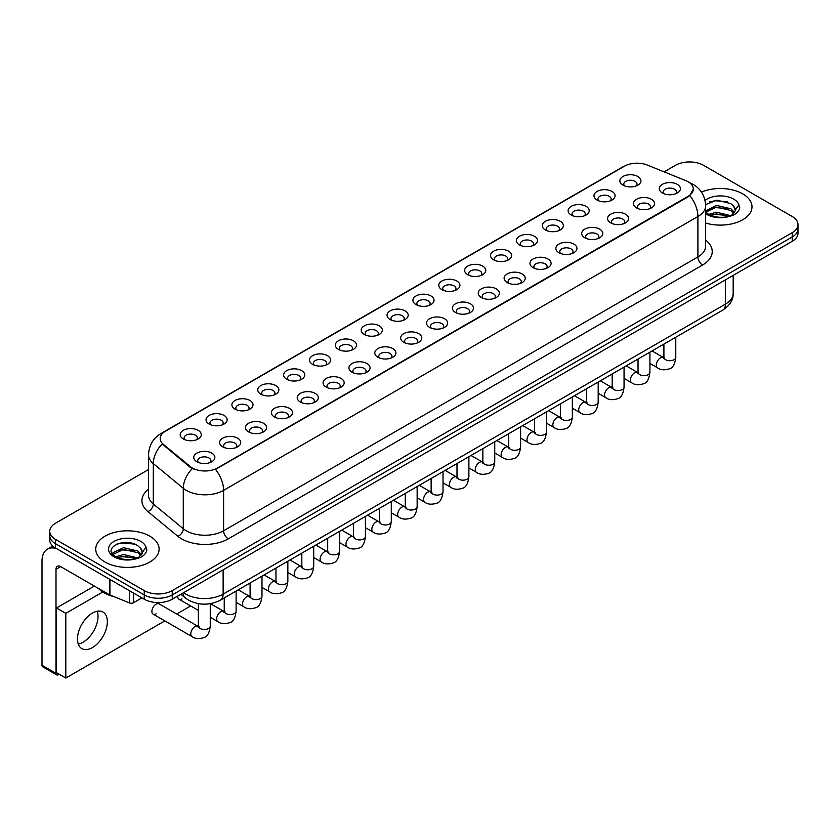 <?xml version="1.0" encoding="UTF-8"?>
<svg xmlns="http://www.w3.org/2000/svg" width="840" height="840" viewBox="0 0 840 840"><rect width="100%" height="100%" fill="white"/><g stroke="black" fill="none" stroke-linecap="round" stroke-linejoin="round"><path stroke-width="1.26" d="M597.062 200.067L597.062 200.067A10.563 6.101 180 0 1 597.062 191.447A10.563 6.101 180 0 1 612.003 191.447A10.563 6.101 180 0 1 612.003 200.067A10.563 6.101 180 0 1 597.062 200.067M610.271 200.876A6.605 3.812 0 0 0 611.131 198.996A6.605 3.812 0 0 0 609.2 196.297A6.605 3.812 0 0 0 602.007 195.468A6.605 3.812 0 0 0 597.933 198.996A6.605 3.812 0 0 0 598.794 200.876M571.2 214.998L571.2 214.998A10.563 6.101 180 0 1 571.2 206.378A10.563 6.101 180 0 1 586.142 206.378A10.563 6.101 180 0 1 586.142 214.998A10.563 6.101 180 0 1 571.2 214.998M584.409 215.806A6.605 3.812 0 0 0 585.27 213.927A6.605 3.812 0 0 0 583.338 211.228A6.605 3.812 0 0 0 576.146 210.399A6.605 3.812 0 0 0 572.072 213.927A6.605 3.812 0 0 0 572.933 215.806M545.339 229.929L545.339 229.929A10.563 6.101 180 0 1 545.339 221.309A10.563 6.101 180 0 1 560.28 221.309A10.563 6.101 180 0 1 560.28 229.929A10.563 6.101 180 0 1 545.339 229.929M558.548 230.738A6.605 3.812 0 0 0 559.409 228.858A6.605 3.812 0 0 0 557.476 226.16A6.605 3.812 0 0 0 550.284 225.33A6.605 3.812 0 0 0 546.21 228.858A6.605 3.812 0 0 0 547.071 230.738M519.477 244.871L519.477 244.871A10.563 6.101 180 0 1 519.477 236.24A10.563 6.101 180 0 1 534.418 236.24A10.563 6.101 180 0 1 534.418 244.871A10.563 6.101 180 0 1 519.477 244.871M532.686 245.679A6.605 3.812 0 0 0 533.547 243.789A6.605 3.812 0 0 0 531.615 241.091A6.605 3.812 0 0 0 524.423 240.261A6.605 3.812 0 0 0 520.338 243.789A6.605 3.812 0 0 0 521.21 245.679M493.616 259.802L493.616 259.802A10.563 6.101 180 0 1 493.616 251.171A10.563 6.101 180 0 1 508.557 251.171A10.563 6.101 180 0 1 508.557 259.802A10.563 6.101 180 0 1 493.616 259.802M506.814 260.61A6.605 3.812 0 0 0 507.685 258.72A6.605 3.812 0 0 0 505.754 256.022A6.605 3.812 0 0 0 498.561 255.203A6.605 3.812 0 0 0 494.477 258.72A6.605 3.812 0 0 0 495.348 260.61M467.754 274.733L467.754 274.733A10.563 6.101 180 0 1 467.754 266.102A10.563 6.101 180 0 1 482.685 266.102A10.563 6.101 180 0 1 482.685 274.733A10.563 6.101 180 0 1 467.754 274.733M480.953 275.541A6.605 3.812 0 0 0 481.824 273.651A6.605 3.812 0 0 0 479.892 270.953A6.605 3.812 0 0 0 472.689 270.133A6.605 3.812 0 0 0 468.615 273.651A6.605 3.812 0 0 0 469.487 275.541M441.893 289.663L441.893 289.663A10.563 6.101 180 0 1 441.893 281.032A10.563 6.101 180 0 1 456.824 281.032A10.563 6.101 180 0 1 456.824 289.663A10.563 6.101 180 0 1 441.893 289.663M455.091 290.472A6.605 3.812 0 0 0 455.963 288.582A6.605 3.812 0 0 0 454.031 285.883A6.605 3.812 0 0 0 446.828 285.065A6.605 3.812 0 0 0 442.754 288.582A6.605 3.812 0 0 0 443.625 290.472M416.031 304.594A10.563 6.101 180 0 1 416.02 304.594A10.563 6.101 180 0 1 416.031 295.964A10.563 6.101 180 0 1 430.962 295.964A10.563 6.101 180 0 1 430.962 304.594A10.563 6.101 180 0 1 416.031 304.594M429.23 305.403A6.605 3.812 0 0 0 430.101 303.513A6.605 3.812 0 0 0 428.159 300.815A6.605 3.812 0 0 0 420.966 299.995A6.605 3.812 0 0 0 416.892 303.513A6.605 3.812 0 0 0 417.764 305.403M390.159 319.526L390.159 319.526A10.563 6.101 180 0 1 390.159 310.894A10.563 6.101 180 0 1 405.101 310.894A10.563 6.101 180 0 1 405.101 319.526A10.563 6.101 180 0 1 390.159 319.526M403.368 320.334A6.605 3.812 0 0 0 404.24 318.444A6.605 3.812 0 0 0 402.297 315.745A6.605 3.812 0 0 0 395.105 314.927A6.605 3.812 0 0 0 391.031 318.444A6.605 3.812 0 0 0 391.892 320.334M364.298 334.457L364.298 334.457A10.563 6.101 180 0 1 364.298 325.826A10.563 6.101 180 0 1 379.239 325.826A10.563 6.101 180 0 1 379.239 334.457A10.563 6.101 180 0 1 364.298 334.457M377.506 335.265A6.605 3.812 0 0 0 378.368 333.375A6.605 3.812 0 0 0 376.435 330.687A6.605 3.812 0 0 0 369.243 329.858A6.605 3.812 0 0 0 365.169 333.375A6.605 3.812 0 0 0 366.03 335.265M338.436 349.387L338.436 349.387A10.563 6.101 180 0 1 338.436 340.767A10.563 6.101 180 0 1 353.378 340.767A10.563 6.101 180 0 1 353.378 349.387A10.563 6.101 180 0 1 338.436 349.387M351.645 350.196A6.605 3.812 0 0 0 352.506 348.306A6.605 3.812 0 0 0 350.574 345.618A6.605 3.812 0 0 0 343.381 344.788A6.605 3.812 0 0 0 339.308 348.306A6.605 3.812 0 0 0 340.169 350.196M312.575 364.319L312.575 364.319A10.563 6.101 180 0 1 312.575 355.698A10.563 6.101 180 0 1 327.516 355.698A10.563 6.101 180 0 1 327.516 364.319A10.563 6.101 180 0 1 312.575 364.319M325.784 365.127A6.605 3.812 0 0 0 326.644 363.237A6.605 3.812 0 0 0 324.713 360.549A6.605 3.812 0 0 0 317.52 359.719A6.605 3.812 0 0 0 313.446 363.237A6.605 3.812 0 0 0 314.307 365.127M286.713 379.25L286.713 379.25A10.563 6.101 180 0 1 286.713 370.629A10.563 6.101 180 0 1 301.655 370.629A10.563 6.101 180 0 1 301.655 379.25A10.563 6.101 180 0 1 286.713 379.25M299.922 380.058A6.605 3.812 0 0 0 300.783 378.168A6.605 3.812 0 0 0 298.851 375.48A6.605 3.812 0 0 0 291.659 374.651A6.605 3.812 0 0 0 287.584 378.168A6.605 3.812 0 0 0 288.445 380.058M260.852 394.181L260.852 394.181A10.563 6.101 180 0 1 260.852 385.56A10.563 6.101 180 0 1 275.793 385.56A10.563 6.101 180 0 1 275.793 394.181A10.563 6.101 180 0 1 260.852 394.181M274.06 394.989A6.605 3.812 0 0 0 274.921 393.099A6.605 3.812 0 0 0 272.99 390.411A6.605 3.812 0 0 0 265.797 389.582A6.605 3.812 0 0 0 261.723 393.099A6.605 3.812 0 0 0 262.584 394.989M234.99 409.112L234.99 409.112A10.563 6.101 180 0 1 234.99 400.491A10.563 6.101 180 0 1 249.931 400.491A10.563 6.101 180 0 1 249.931 409.112A10.563 6.101 180 0 1 234.99 409.112M248.199 409.92A6.605 3.812 0 0 0 249.06 408.03A6.605 3.812 0 0 0 247.128 405.342A6.605 3.812 0 0 0 239.935 404.513A6.605 3.812 0 0 0 235.851 408.03A6.605 3.812 0 0 0 236.722 409.92M209.129 424.043L209.129 424.043A10.563 6.101 180 0 1 209.129 415.422A10.563 6.101 180 0 1 224.059 415.422A10.563 6.101 180 0 1 224.059 424.043A10.563 6.101 180 0 1 209.129 424.043M222.327 424.851A6.605 3.812 0 0 0 223.198 422.971A6.605 3.812 0 0 0 221.267 420.273A6.605 3.812 0 0 0 214.064 419.444A6.605 3.812 0 0 0 209.99 422.971A6.605 3.812 0 0 0 210.861 424.851M183.267 438.974L183.267 438.974A10.563 6.101 180 0 1 183.267 430.353A10.563 6.101 180 0 1 198.198 430.353A10.563 6.101 180 0 1 198.198 438.974A10.563 6.101 180 0 1 183.267 438.974M196.466 439.782A6.605 3.812 0 0 0 197.337 437.903A6.605 3.812 0 0 0 195.405 435.204A6.605 3.812 0 0 0 188.202 434.375A6.605 3.812 0 0 0 184.128 437.903A6.605 3.812 0 0 0 185 439.782M622.923 185.136L622.923 185.136A10.563 6.101 180 0 1 622.923 176.516A10.563 6.101 180 0 1 637.865 176.516A10.563 6.101 180 0 1 637.865 185.136A10.563 6.101 180 0 1 622.923 185.136M636.132 185.945A6.605 3.812 0 0 0 636.993 184.065A6.605 3.812 0 0 0 635.061 181.367A6.605 3.812 0 0 0 627.869 180.537A6.605 3.812 0 0 0 623.795 184.065A6.605 3.812 0 0 0 624.655 185.945M636.51 207.911L636.51 207.911A10.563 6.101 180 0 1 636.51 199.29A10.563 6.101 180 0 1 651.452 199.29A10.563 6.101 180 0 1 651.452 207.911A10.563 6.101 180 0 1 636.51 207.911M649.719 208.719A6.605 3.812 0 0 0 650.58 206.84A6.605 3.812 0 0 0 648.648 204.141A6.605 3.812 0 0 0 641.456 203.311A6.605 3.812 0 0 0 637.381 206.84A6.605 3.812 0 0 0 638.243 208.719M610.649 222.841L610.649 222.841A10.563 6.101 180 0 1 610.649 214.221A10.563 6.101 180 0 1 625.59 214.221A10.563 6.101 180 0 1 625.59 222.841A10.563 6.101 180 0 1 610.649 222.841M623.857 223.65A6.605 3.812 0 0 0 624.719 221.771A6.605 3.812 0 0 0 622.787 219.072A6.605 3.812 0 0 0 615.594 218.243A6.605 3.812 0 0 0 611.52 221.771A6.605 3.812 0 0 0 612.381 223.65M584.787 237.773L584.787 237.773A10.563 6.101 180 0 1 584.787 229.152A10.563 6.101 180 0 1 599.728 229.152A10.563 6.101 180 0 1 599.728 237.773A10.563 6.101 180 0 1 584.787 237.773M597.996 238.581A6.605 3.812 0 0 0 598.857 236.702A6.605 3.812 0 0 0 596.925 234.003A6.605 3.812 0 0 0 589.732 233.173A6.605 3.812 0 0 0 585.648 236.702A6.605 3.812 0 0 0 586.52 238.581M558.925 252.714A10.563 6.101 180 0 1 558.925 252.703A10.563 6.101 180 0 1 558.925 244.083A10.563 6.101 180 0 1 573.856 244.083A10.563 6.101 180 0 1 573.867 252.703A10.563 6.101 180 0 1 558.925 252.714M572.124 253.523A6.605 3.812 0 0 0 572.996 251.633A6.605 3.812 0 0 0 571.063 248.934A6.605 3.812 0 0 0 563.871 248.105A6.605 3.812 0 0 0 559.787 251.633A6.605 3.812 0 0 0 560.658 253.523M533.064 267.645L533.064 267.645A10.563 6.101 180 0 1 533.064 259.014A10.563 6.101 180 0 1 547.995 259.014A10.563 6.101 180 0 1 547.995 267.645A10.563 6.101 180 0 1 533.064 267.645M546.263 268.454A6.605 3.812 0 0 0 547.134 266.564A6.605 3.812 0 0 0 545.202 263.865A6.605 3.812 0 0 0 537.999 263.046A6.605 3.812 0 0 0 533.925 266.564A6.605 3.812 0 0 0 534.797 268.454M507.203 282.576L507.203 282.576A10.563 6.101 180 0 1 507.203 273.945A10.563 6.101 180 0 1 522.134 273.945A10.563 6.101 180 0 1 522.134 282.576A10.563 6.101 180 0 1 507.203 282.576M520.401 283.385A6.605 3.812 0 0 0 521.273 281.494A6.605 3.812 0 0 0 519.341 278.796A6.605 3.812 0 0 0 512.138 277.977A6.605 3.812 0 0 0 508.064 281.494A6.605 3.812 0 0 0 508.935 283.385M481.331 297.507L481.331 297.507A10.563 6.101 180 0 1 481.331 288.876A10.563 6.101 180 0 1 496.272 288.876A10.563 6.101 180 0 1 496.272 297.507A10.563 6.101 180 0 1 481.331 297.507M494.54 298.316A6.605 3.812 0 0 0 495.411 296.425A6.605 3.812 0 0 0 493.469 293.727A6.605 3.812 0 0 0 486.276 292.908A6.605 3.812 0 0 0 482.202 296.425A6.605 3.812 0 0 0 483.074 298.316M455.469 312.438L455.469 312.438A10.563 6.101 180 0 1 455.469 303.807A10.563 6.101 180 0 1 470.411 303.807A10.563 6.101 180 0 1 470.411 312.438A10.563 6.101 180 0 1 455.469 312.438M468.678 313.246A6.605 3.812 0 0 0 469.55 311.356A6.605 3.812 0 0 0 467.607 308.658A6.605 3.812 0 0 0 460.415 307.839A6.605 3.812 0 0 0 456.341 311.356A6.605 3.812 0 0 0 457.202 313.246M429.608 327.369L429.608 327.369A10.563 6.101 180 0 1 429.608 318.738A10.563 6.101 180 0 1 444.549 318.738A10.563 6.101 180 0 1 444.549 327.369A10.563 6.101 180 0 1 429.608 327.369M442.817 328.178A6.605 3.812 0 0 0 443.678 326.288A6.605 3.812 0 0 0 441.745 323.589A6.605 3.812 0 0 0 434.553 322.77A6.605 3.812 0 0 0 430.479 326.288A6.605 3.812 0 0 0 431.34 328.178M403.746 342.3L403.746 342.3A10.563 6.101 180 0 1 403.746 333.669A10.563 6.101 180 0 1 418.688 333.669A10.563 6.101 180 0 1 418.688 342.3A10.563 6.101 180 0 1 403.746 342.3M416.955 343.108A6.605 3.812 0 0 0 417.816 341.219A6.605 3.812 0 0 0 415.884 338.52A6.605 3.812 0 0 0 408.692 337.701A6.605 3.812 0 0 0 404.618 341.219A6.605 3.812 0 0 0 405.479 343.108M377.885 357.231L377.885 357.231A10.563 6.101 180 0 1 377.885 348.6A10.563 6.101 180 0 1 392.826 348.6A10.563 6.101 180 0 1 392.826 357.231A10.563 6.101 180 0 1 377.885 357.231M391.094 358.04A6.605 3.812 0 0 0 391.955 356.149A6.605 3.812 0 0 0 390.022 353.462A6.605 3.812 0 0 0 382.83 352.632A6.605 3.812 0 0 0 378.756 356.149A6.605 3.812 0 0 0 379.617 358.04M352.023 372.162L352.023 372.162A10.563 6.101 180 0 1 352.023 363.542A10.563 6.101 180 0 1 366.965 363.542A10.563 6.101 180 0 1 366.965 372.162A10.563 6.101 180 0 1 352.023 372.162M365.232 372.971A6.605 3.812 0 0 0 366.093 371.081A6.605 3.812 0 0 0 364.161 368.393A6.605 3.812 0 0 0 356.969 367.563A6.605 3.812 0 0 0 352.894 371.081A6.605 3.812 0 0 0 353.756 372.971M326.161 387.093L326.161 387.093A10.563 6.101 180 0 1 326.161 378.473A10.563 6.101 180 0 1 341.103 378.473A10.563 6.101 180 0 1 341.103 387.093A10.563 6.101 180 0 1 326.161 387.093M339.37 387.901A6.605 3.812 0 0 0 340.231 386.012A6.605 3.812 0 0 0 338.3 383.324A6.605 3.812 0 0 0 331.107 382.494A6.605 3.812 0 0 0 327.033 386.012A6.605 3.812 0 0 0 327.894 387.901M300.3 402.024L300.3 402.024A10.563 6.101 180 0 1 300.3 393.404A10.563 6.101 180 0 1 315.242 393.404A10.563 6.101 180 0 1 315.242 402.024A10.563 6.101 180 0 1 300.3 402.024M313.509 402.832A6.605 3.812 0 0 0 314.37 400.943A6.605 3.812 0 0 0 312.438 398.255A6.605 3.812 0 0 0 305.245 397.425A6.605 3.812 0 0 0 301.161 400.943A6.605 3.812 0 0 0 302.032 402.832M274.439 416.955L274.439 416.955A10.563 6.101 180 0 1 274.439 408.334A10.563 6.101 180 0 1 289.369 408.334A10.563 6.101 180 0 1 289.369 416.955A10.563 6.101 180 0 1 274.439 416.955M287.637 417.764A6.605 3.812 0 0 0 288.508 415.874A6.605 3.812 0 0 0 286.577 413.185A6.605 3.812 0 0 0 279.373 412.356A6.605 3.812 0 0 0 275.3 415.874A6.605 3.812 0 0 0 276.171 417.764M248.577 431.886L248.577 431.886A10.563 6.101 180 0 1 248.577 423.266A10.563 6.101 180 0 1 263.508 423.266A10.563 6.101 180 0 1 263.508 431.886A10.563 6.101 180 0 1 248.577 431.886M261.776 432.695A6.605 3.812 0 0 0 262.647 430.805A6.605 3.812 0 0 0 260.715 428.117A6.605 3.812 0 0 0 253.512 427.287A6.605 3.812 0 0 0 249.438 430.805A6.605 3.812 0 0 0 250.309 432.695M222.716 446.817L222.716 446.817A10.563 6.101 180 0 1 222.716 438.197A10.563 6.101 180 0 1 237.647 438.197A10.563 6.101 180 0 1 237.647 446.817A10.563 6.101 180 0 1 222.716 446.817M235.914 447.626A6.605 3.812 0 0 0 236.786 445.746A6.605 3.812 0 0 0 234.853 443.048A6.605 3.812 0 0 0 227.651 442.218A6.605 3.812 0 0 0 223.577 445.746A6.605 3.812 0 0 0 224.448 447.626M196.844 461.748L196.844 461.748A10.563 6.101 180 0 1 196.844 453.128A10.563 6.101 180 0 1 211.785 453.128A10.563 6.101 180 0 1 211.785 461.748A10.563 6.101 180 0 1 196.844 461.748M210.053 462.556A6.605 3.812 0 0 0 210.924 460.677A6.605 3.812 0 0 0 208.982 457.979A6.605 3.812 0 0 0 201.789 457.149A6.605 3.812 0 0 0 197.715 460.677A6.605 3.812 0 0 0 198.576 462.556M662.372 192.98L662.372 192.98A10.563 6.101 180 0 1 662.372 184.359A10.563 6.101 180 0 1 677.313 184.359A10.563 6.101 180 0 1 677.313 192.98A10.563 6.101 180 0 1 662.372 192.98M675.581 193.788A6.605 3.812 0 0 0 676.442 191.909A6.605 3.812 0 0 0 674.51 189.21A6.605 3.812 0 0 0 667.317 188.381A6.605 3.812 0 0 0 663.243 191.909A6.605 3.812 0 0 0 664.104 193.788M685.713 180.59A17.829 10.29 180 0 1 688.097 181.745A17.829 10.29 180 0 1 693.315 189.021A17.829 10.29 180 0 1 688.097 196.297L217.529 467.975A17.829 10.29 180 0 1 190.323 466.599L163.411 444.413A17.829 10.29 180 0 1 160.188 438.512A17.829 10.29 180 0 1 165.406 431.225L624.446 166.204A17.829 10.29 180 0 1 647.273 165.049L685.713 180.59M742.718 193.872A31.689 18.291 0 0 0 701.452 192.108A31.689 18.291 0 0 1 742.718 193.872A31.689 18.291 0 0 1 752 206.808A31.689 18.291 0 0 0 742.718 193.872M149.835 536.172A31.689 18.291 0 0 0 115.301 532.203A31.689 18.291 0 0 0 95.739 549.108A31.689 18.291 0 0 0 105.021 562.044A31.689 18.291 0 0 0 139.555 566.002A31.689 18.291 0 0 0 159.117 549.108A31.689 18.291 0 0 0 149.835 536.172A31.689 18.291 0 0 0 115.301 532.203A31.689 18.291 0 0 0 95.739 549.108A31.689 18.291 0 0 0 105.021 562.044A31.689 18.291 0 0 0 139.555 566.002A31.689 18.291 0 0 0 159.117 549.108A31.689 18.291 0 0 0 149.835 536.172M693.315 189.021L689.819 195.573L688.097 196.822L215.523 469.413A23.111 13.346 60 0 1 223.597 490.35A26.407 15.246 180 0 1 186.249 490.35A26.407 15.246 180 0 1 183.288 488.313L153.3 463.586A26.407 15.246 180 0 1 148.523 454.839L148.523 495.264A26.407 15.246 0 0 0 153.3 504.011L183.288 528.738A26.407 15.246 0 0 0 186.249 530.775A26.407 15.246 0 0 0 223.597 530.775L697.904 256.946A26.407 15.246 0 0 0 705.631 246.162L705.631 205.727A26.407 15.246 180 0 1 697.904 216.51A23.111 13.346 -120 0 0 689.819 195.573M148.523 469.55L55.535 523.226A19.803 11.435 0 0 0 49.739 531.311L49.739 539.942A19.803 11.435 0 0 0 55.535 548.026L144.239 599.235L144.239 594.92A19.803 11.435 0 0 0 172.242 594.92L792.204 236.996A19.803 11.435 0 0 0 798 228.911A19.803 11.435 0 0 1 792.204 236.996L172.242 594.92A19.803 11.435 0 0 1 144.239 594.92L55.535 543.711L144.239 594.92L144.239 590.615A19.803 11.435 0 0 0 172.242 590.615L792.204 232.68A19.803 11.435 0 0 0 798 224.595A19.803 11.435 0 0 0 792.204 216.51L703.5 165.302A19.803 11.435 0 0 0 675.486 165.302L664.125 171.864M49.739 535.626A19.803 11.435 0 0 0 55.535 543.711A19.803 11.435 0 0 1 49.739 535.626M194.323 469.413L190.323 467.387L162.204 443.971A23.111 15.456 129.5 0 0 153.3 463.586L153.3 504.011A6.605 4.421 -50.5 0 1 147.893 511.592A33.012 19.058 180 0 1 148.523 489.227M705.631 223.031A31.689 18.291 0 0 0 752 206.808A31.689 18.291 0 0 1 705.631 223.031M49.739 531.311A19.803 11.435 0 0 0 55.535 539.406L144.239 590.615M144.239 599.235A19.803 11.435 0 0 0 172.242 599.235L792.204 241.311A19.803 11.435 0 0 0 798 233.226L798 224.595M705.631 211.88L708.341 214.148C714.126 217.277 720.951 218.075 728.826 216.541L733.016 215.323C737.048 213.255 739.284 210.672 739.725 207.575L738.896 204.897L735.231 210.042A14.921 8.621 0 0 0 733.541 206.062L730.874 203.627L717.024 200.183L705.611 204.593M735.01 211.071L731.367 215.46M708.782 214.4L716.447 212.237L731.021 215.712M727.167 215.428L715.271 214.41L710.546 215.271L716.447 213.948L729.361 216.426M705.631 210.924L716.447 205.391L730.863 208.761L734.328 212.373M705.852 212.132L716.447 207.102L730.863 210.472L733.75 213.181M733.541 206.062L735.221 210.252M709.422 201.905L715.271 200.718L727.314 201.779M710.525 208.425L715.271 207.564L727.167 208.583M98.49 588.452A33.012 19.058 0 0 0 104.087 592.767A33.012 19.058 0 0 0 114.23 596.757M142.139 553.361L142.359 552.342A14.921 8.621 0 0 0 140.668 548.363L138.002 545.926C124.236 536.193 101.314 548.888 115.469 556.437C121.243 559.566 128.069 560.364 135.944 558.831L140.144 557.613C144.165 555.545 146.402 552.962 146.853 549.864L146.024 547.197L138.484 557.76M115.91 556.7L123.564 554.537L138.138 558.012M134.285 557.728L122.388 556.71L117.663 557.561L123.564 556.248L136.479 558.716M112.56 553.928L113.011 552.636L123.564 547.691L137.981 551.061L141.456 554.663M112.98 554.421L123.564 549.402L137.981 552.773L140.879 555.481M140.668 548.363L142.349 552.542M116.54 544.204L122.388 543.018L134.442 544.078M117.653 550.725L122.388 549.864L134.285 550.883M83.076 642.201A21.126 12.201 120 0 0 97.23 611.236A21.126 12.201 120 0 1 83.076 642.201A21.126 12.201 120 0 1 78.278 644.059A21.126 12.201 120 0 0 83.076 642.201M133.613 593.103L133.613 602.669L141.897 597.891M56.522 548.594A26.407 15.246 -120 0 0 47.471 549.139A26.407 15.246 -120 0 0 42 561.236L42 665.27L56.007 673.355L56.007 569.321A6.605 3.812 60 0 1 57.372 566.297A6.605 3.812 60 0 1 60.669 566.622L109.484 594.804L109.484 579.17M56.007 673.355A3.297 1.911 120 0 0 56.69 674.867L42.682 666.782A3.297 1.911 -60 0 1 42 665.27M56.69 674.867A3.297 1.911 120 0 0 58.338 674.709L59.178 674.216M133.613 602.669A3.297 1.911 180 0 1 129.392 602.889L109.925 595.014A3.297 1.911 180 0 1 109.484 594.804M210.263 603.687L210.263 626.052C209.444 632.95 207.312 636.804 203.847 637.613C198.944 639.135 194.996 638.788 192.014 636.594A5.943 3.433 -60 0 1 191.1 631.827A5.943 3.433 -60 0 1 194.985 626.598A5.943 3.433 -60 0 1 195.248 626.451A5.943 3.433 -60 0 1 197.957 626.304L159.065 603.845A5.943 3.433 120 0 0 156.093 604.139A5.943 3.433 120 0 0 152.208 609.378A5.943 3.433 120 0 0 153.122 614.135A5.943 3.433 120 0 0 156.093 613.841M92.421 647.587A21.126 12.201 120 0 0 106.218 628.971A21.126 12.201 120 0 0 102.984 612.045A21.126 12.201 120 0 0 92.421 613.095A21.126 12.201 120 0 0 78.614 631.712A21.126 12.201 120 0 0 81.858 648.638A21.126 12.201 120 0 0 92.421 647.587M177.776 596.043A5.943 3.433 120 0 0 178.983 599.203A5.943 3.433 120 0 0 181.954 598.909M102.816 591.99L65.803 613.357L65.803 678.048L164.808 620.886M176.694 614.029L190.669 605.955M94.374 586.078L56.469 607.971L56.469 672.651L65.803 678.048M65.803 613.357L56.469 607.971M217.529 467.975L217.529 468.51M190.323 466.599L190.323 467.387M163.411 444.413L163.411 445.19M688.097 196.297L688.097 196.822M228.27 538.86A6.605 3.812 60 0 1 223.597 530.775L223.597 490.35L697.904 216.51L697.904 256.946A6.605 3.812 60 0 0 702.566 265.031L228.27 538.86A33.012 19.058 180 0 1 181.587 538.86A33.012 19.058 180 0 1 177.881 536.319L147.893 511.592M705.631 205.727C705.191 196.234 701.012 189.116 693.115 184.37L689.776 182.753A23.111 10.826 112 0 0 689.472 182.637M163.443 432.579A23.111 13.346 -120 0 0 161.049 433.482C153.143 438.218 148.974 445.337 148.523 454.839M161.049 433.482L622.503 167.055A23.111 13.346 60 0 1 624.256 166.309M192.297 468.605A23.111 15.456 129.5 0 0 183.288 488.313L183.288 528.738A6.605 4.421 -50.5 0 1 177.881 536.319M705.631 240.114A33.012 19.058 180 0 1 702.566 265.031M172.242 590.615L172.242 599.235M792.204 232.68L792.204 241.311M55.535 539.406L55.535 548.026M183.593 592.683A26.407 15.246 0 0 0 185.787 594.111A26.407 15.246 0 0 0 223.136 594.111L725.445 304.112A26.407 15.246 0 0 0 733.173 293.328C733.373 299.88 729.876 305.487 722.704 310.149L220.395 600.159A13.209 7.623 60 0 0 223.136 594.111L223.136 569.856M725.445 279.846L725.445 304.112A13.209 7.623 60 0 1 722.704 310.149M182.879 593.103A13.209 8.831 129.5 0 0 185.241 597.891L180.841 594.269M675.78 337.239L675.78 357.284A5.943 3.433 180 0 1 673.775 359.856A5.943 3.433 180 0 1 665.637 359.709A5.943 3.433 180 0 1 663.904 357.284L663.705 358.565L664.24 358.134M675.78 357.284C674.972 364.182 672.829 368.036 669.375 368.844C664.461 370.367 660.524 370.02 657.531 367.826A5.943 3.433 -60 0 1 656.628 363.058A5.943 3.433 -60 0 1 660.502 357.83A5.943 3.433 -60 0 1 660.765 357.683A5.943 3.433 -60 0 1 663.474 357.536L664.682 358.008M649.919 352.181L649.919 372.215A5.943 3.433 180 0 1 647.913 374.787A5.943 3.433 180 0 1 639.775 374.64A5.943 3.433 180 0 1 638.043 372.215L637.844 373.506L638.379 373.065M649.919 372.215C649.11 379.113 646.968 382.967 643.514 383.775C638.6 385.298 634.662 384.962 631.67 382.756A5.943 3.433 -60 0 1 630.767 377.99A5.943 3.433 -60 0 1 634.641 372.76A5.943 3.433 -60 0 1 634.904 372.614A5.943 3.433 -60 0 1 637.613 372.467L638.82 372.939M624.057 367.112L624.057 387.145A5.943 3.433 180 0 1 622.051 389.718A5.943 3.433 180 0 1 613.914 389.571A5.943 3.433 180 0 1 612.171 387.145L611.982 388.437L612.518 387.996M624.057 387.145C623.249 394.044 621.106 397.908 617.652 398.706C612.738 400.229 608.79 399.893 605.808 397.688A5.943 3.433 -60 0 1 604.895 392.921A5.943 3.433 -60 0 1 608.779 387.692A5.943 3.433 -60 0 1 609.042 387.544A5.943 3.433 -60 0 1 611.751 387.397L612.958 387.87M598.196 382.043L598.196 402.077A5.943 3.433 180 0 1 596.179 404.649A5.943 3.433 180 0 1 588.053 404.502A5.943 3.433 180 0 1 586.309 402.077L586.121 403.368L586.656 402.927M598.196 402.077C597.387 408.986 595.245 412.839 591.791 413.647C586.876 415.159 582.928 414.824 579.947 412.619A5.943 3.433 -60 0 1 579.033 407.852A5.943 3.433 -60 0 1 582.918 402.623A5.943 3.433 -60 0 1 583.18 402.476A5.943 3.433 -60 0 1 585.889 402.329L587.097 402.801M572.334 396.974L572.334 417.007A5.943 3.433 180 0 1 570.318 419.591A5.943 3.433 180 0 1 562.191 419.433A5.943 3.433 180 0 1 560.448 417.007L560.259 418.299L560.795 417.858M572.334 417.007C571.515 423.917 569.384 427.77 565.929 428.579C561.015 430.091 557.067 429.755 554.085 427.55A5.943 3.433 -60 0 1 553.172 422.782A5.943 3.433 -60 0 1 557.057 417.554A5.943 3.433 -60 0 1 557.319 417.406A5.943 3.433 -60 0 1 560.028 417.26L561.236 417.732M738.896 204.897A18.889 10.899 0 0 0 733.656 199.101A18.889 10.899 0 0 0 705.033 200.393M705.631 213.675A18.889 10.899 0 0 0 706.954 214.515A18.889 10.899 0 0 0 728.826 216.541M146.024 547.197A18.889 10.899 0 0 0 140.784 541.391A18.889 10.899 0 0 0 114.072 541.391A18.889 10.899 0 0 0 114.072 556.815A18.889 10.899 0 0 0 135.944 558.831M56.007 569.321L60.669 566.622M109.925 579.432L109.925 595.014M129.392 602.889L129.392 590.667M546.473 411.905L546.473 431.949A5.943 3.433 180 0 1 544.457 434.522A5.943 3.433 180 0 1 536.33 434.375A5.943 3.433 180 0 1 534.587 431.949L534.398 433.23L534.933 432.789M546.473 431.949C545.654 438.848 543.522 442.701 540.057 443.51C535.154 445.022 531.206 444.685 528.224 442.481A5.943 3.433 -60 0 1 527.31 437.724A5.943 3.433 -60 0 1 531.195 432.485A5.943 3.433 -60 0 1 531.457 432.338A5.943 3.433 -60 0 1 534.167 432.191L535.374 432.663M520.611 426.836L520.611 446.88A5.943 3.433 180 0 1 518.595 449.453A5.943 3.433 180 0 1 510.468 449.306A5.943 3.433 180 0 1 508.725 446.88L508.536 448.161L509.061 447.72M520.611 446.88C519.792 453.779 517.66 457.632 514.196 458.441C509.292 459.953 505.344 459.617 502.362 457.411A5.943 3.433 -60 0 1 501.449 452.655A5.943 3.433 -60 0 1 505.334 447.416A5.943 3.433 -60 0 1 505.596 447.269A5.943 3.433 -60 0 1 508.305 447.122L509.513 447.594M494.75 441.767L494.75 461.811A5.943 3.433 180 0 1 492.733 464.384A5.943 3.433 180 0 1 484.606 464.237A5.943 3.433 180 0 1 482.864 461.811L482.675 463.092L483.2 462.651M494.75 461.811C493.931 468.709 491.799 472.563 488.334 473.372C483.431 474.884 479.483 474.548 476.501 472.343A5.943 3.433 -60 0 1 475.587 467.586A5.943 3.433 -60 0 1 479.472 462.346A5.943 3.433 -60 0 1 479.735 462.2A5.943 3.433 -60 0 1 482.444 462.053L483.641 462.525M468.888 456.697L468.888 476.742A5.943 3.433 180 0 1 466.872 479.315A5.943 3.433 180 0 1 458.745 479.168A5.943 3.433 180 0 1 457.002 476.742L456.813 478.023L457.338 477.582M468.888 476.742C468.069 483.641 465.938 487.494 462.473 488.303C457.569 489.815 453.621 489.479 450.639 487.274A5.943 3.433 -60 0 1 449.726 482.517A5.943 3.433 -60 0 1 453.611 477.278A5.943 3.433 -60 0 1 453.873 477.131A5.943 3.433 -60 0 1 456.572 476.983L457.779 477.456M443.026 471.629L443.026 491.673A5.943 3.433 180 0 1 441.011 494.245A5.943 3.433 180 0 1 432.884 494.099A5.943 3.433 180 0 1 431.141 491.673L430.952 492.954L431.477 492.513M443.026 491.673C442.207 498.572 440.066 502.425 436.611 503.233C431.707 504.756 427.76 504.409 424.778 502.205A5.943 3.433 -60 0 1 423.864 497.448A5.943 3.433 -60 0 1 427.739 492.209A5.943 3.433 -60 0 1 428.012 492.062A5.943 3.433 -60 0 1 430.71 491.915L431.918 492.387M417.155 486.56L417.155 506.604A5.943 3.433 180 0 1 415.149 509.177A5.943 3.433 180 0 1 407.012 509.03A5.943 3.433 180 0 1 405.279 506.604L405.09 507.885L405.615 507.444M417.155 506.604C416.346 513.503 414.204 517.356 410.75 518.164C405.846 519.687 401.898 519.341 398.906 517.135A5.943 3.433 -60 0 1 398.003 512.379A5.943 3.433 -60 0 1 401.877 507.14A5.943 3.433 -60 0 1 402.139 507.003A5.943 3.433 -60 0 1 404.849 506.846L406.056 507.318M391.293 501.491L391.293 521.535A5.943 3.433 180 0 1 389.288 524.107A5.943 3.433 180 0 1 381.15 523.961A5.943 3.433 180 0 1 379.418 521.535L379.218 522.816L379.754 522.375M391.293 521.535C390.485 528.433 388.343 532.287 384.888 533.096C379.974 534.618 376.036 534.272 373.044 532.067A5.943 3.433 -60 0 1 372.141 527.31A5.943 3.433 -60 0 1 376.016 522.071A5.943 3.433 -60 0 1 376.278 521.934A5.943 3.433 -60 0 1 378.987 521.777L380.195 522.26M365.431 516.422L365.431 536.466A5.943 3.433 180 0 1 363.426 539.038A5.943 3.433 180 0 1 355.288 538.892A5.943 3.433 180 0 1 353.546 536.466L353.356 537.747L353.892 537.306M365.431 536.466C364.623 543.365 362.481 547.218 359.026 548.026C354.113 549.549 350.175 549.202 347.183 546.998A5.943 3.433 -60 0 1 346.269 542.241A5.943 3.433 -60 0 1 350.154 537.002A5.943 3.433 -60 0 1 350.417 536.865A5.943 3.433 -60 0 1 353.126 536.707L354.333 537.191M339.57 531.353L339.57 551.397A5.943 3.433 180 0 1 337.565 553.97A5.943 3.433 180 0 1 329.427 553.823A5.943 3.433 180 0 1 327.684 551.397L327.495 552.678L328.031 552.237M339.57 551.397C338.762 558.296 336.62 562.149 333.165 562.957C328.251 564.48 324.303 564.134 321.321 561.928A5.943 3.433 -60 0 1 320.407 557.172A5.943 3.433 -60 0 1 324.293 551.933A5.943 3.433 -60 0 1 324.555 551.796A5.943 3.433 -60 0 1 327.264 551.639L328.471 552.122M313.709 546.284L313.709 566.328A5.943 3.433 180 0 1 311.693 568.9A5.943 3.433 180 0 1 303.566 568.754A5.943 3.433 180 0 1 301.822 566.328L301.633 567.609L302.169 567.168M313.709 566.328C312.889 573.226 310.758 577.08 307.304 577.889C302.389 579.411 298.442 579.065 295.459 576.86A5.943 3.433 -60 0 1 294.546 572.103A5.943 3.433 -60 0 1 298.431 566.864A5.943 3.433 -60 0 1 298.694 566.727A5.943 3.433 -60 0 1 301.403 566.57L302.61 567.053M287.847 561.215L287.847 581.259A5.943 3.433 180 0 1 285.831 583.832A5.943 3.433 180 0 1 277.704 583.684A5.943 3.433 180 0 1 275.961 581.259L275.772 582.54L276.308 582.099M287.847 581.259C287.028 588.158 284.897 592.011 281.431 592.82C276.528 594.342 272.58 593.996 269.598 591.801A5.943 3.433 -60 0 1 268.685 587.034A5.943 3.433 -60 0 1 272.57 581.795A5.943 3.433 -60 0 1 272.832 581.658A5.943 3.433 -60 0 1 275.541 581.5L276.748 581.984M261.986 576.146L261.986 596.19A5.943 3.433 180 0 1 259.97 598.763A5.943 3.433 180 0 1 251.843 598.615A5.943 3.433 180 0 1 250.1 596.19L249.911 597.471L250.446 597.03M261.986 596.19C261.166 603.089 259.035 606.942 255.57 607.75C250.667 609.273 246.719 608.926 243.737 606.732A5.943 3.433 -60 0 1 242.823 601.965A5.943 3.433 -60 0 1 246.708 596.726A5.943 3.433 -60 0 1 246.971 596.589A5.943 3.433 -60 0 1 249.679 596.432L250.887 596.915M236.124 591.077L236.124 611.121A5.943 3.433 180 0 1 234.108 613.694A5.943 3.433 180 0 1 225.981 613.547A5.943 3.433 180 0 1 224.238 611.121L224.049 612.402L224.574 611.972M236.124 611.121C235.305 618.02 233.173 621.873 229.709 622.682C224.805 624.204 220.857 623.857 217.875 621.663A5.943 3.433 -60 0 1 216.962 616.896A5.943 3.433 -60 0 1 220.847 611.667A5.943 3.433 -60 0 1 221.109 611.52A5.943 3.433 -60 0 1 223.818 611.363L225.026 611.846M210.263 626.052A5.943 3.433 180 0 1 208.247 628.625A5.943 3.433 180 0 1 200.12 628.477A5.943 3.433 180 0 1 198.377 626.052L198.188 627.333L198.713 626.903M622.503 167.055L626.745 165.081M220.395 600.159C209.769 605.504 199.143 605.504 188.517 600.159L185.241 597.891M733.173 293.328L733.173 275.383M657.531 367.826L649.919 363.426M663.904 344.106L663.904 357.284M663.474 357.536L652.061 350.942M631.67 382.756L624.057 378.357M638.043 359.037L638.043 372.215M637.613 372.467L626.199 365.873M605.808 397.688L598.196 393.288M612.171 373.968L612.171 387.145M611.751 387.397L600.337 380.804M579.947 412.619L572.334 408.219M586.309 388.899L586.309 402.077M585.889 402.329L574.476 395.735M554.085 427.55L546.473 423.15M560.448 403.83L560.448 417.007M560.028 417.26L548.615 410.666M47.471 549.139L52.815 546.063M528.224 442.481L520.611 438.081M534.587 418.761L534.587 431.949M534.167 432.191L522.753 425.596M502.362 457.411L494.75 453.012M508.725 433.692L508.725 446.88M508.305 447.122L496.881 440.528M476.501 472.343L468.888 467.943M482.864 448.623L482.864 461.811M482.444 462.053L471.019 455.459M450.639 487.274L443.026 482.885M457.002 463.554L457.002 476.742M456.572 476.983L445.158 470.39M424.778 502.205L417.155 497.816M431.141 478.485L431.141 491.673M430.71 491.915L419.296 485.32M398.906 517.135L391.293 512.746M405.279 493.416L405.279 506.604M404.849 506.846L393.435 500.252M373.044 532.067L365.431 527.678M379.418 508.347L379.418 521.535M378.987 521.777L367.574 515.183M347.183 546.998L339.57 542.609M353.546 523.288L353.546 536.466M353.126 536.707L341.712 530.124M321.321 561.928L313.709 557.54M327.684 538.22L327.684 551.397M327.264 551.639L315.851 545.055M295.459 576.86L287.847 572.471M301.822 553.15L301.822 566.328M301.403 566.57L289.989 559.986M269.598 591.801L261.986 587.401M275.961 568.082L275.961 581.259M275.541 581.5L264.127 574.917M243.737 606.732L236.124 602.332M250.1 583.013L250.1 596.19M249.679 596.432L238.266 589.848M217.875 621.663L210.263 617.264M198.377 610.407L178.983 599.203M224.238 597.944L224.238 611.121M223.818 611.363L210.452 603.655M192.014 636.594L153.122 614.135M198.377 603.645L198.377 626.052M197.957 626.304L199.154 626.776"/></g></svg>
